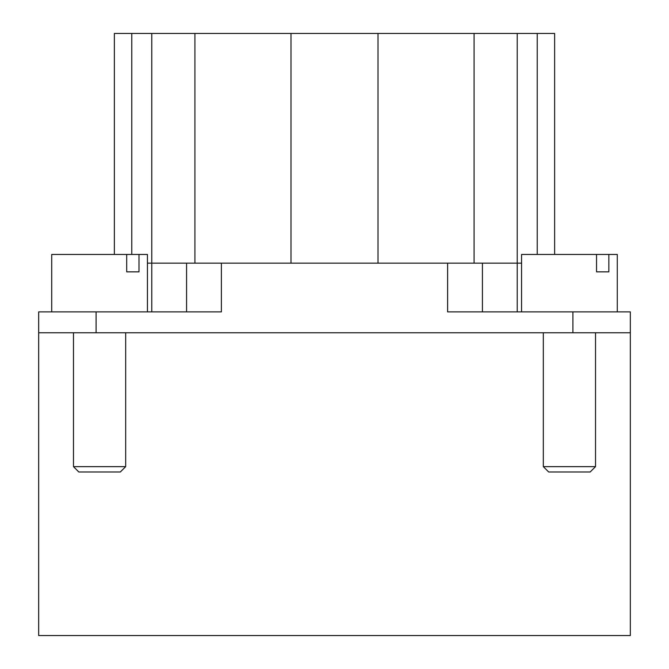 <?xml version="1.0" encoding="UTF-8"?>
<svg xmlns="http://www.w3.org/2000/svg" width="669" height="669" viewBox="0 0 669 669"><rect width="100%" height="100%" fill="white"/><g stroke="black" fill="none" stroke-linecap="round" stroke-linejoin="round"><path stroke-width="1" d="M630.332 332.761L630.332 635.55L38.668 635.55L38.668 332.761L630.332 332.761L630.332 311.879L447.611 311.879L447.611 263.151L186.584 263.151L186.584 311.879M221.389 263.151L221.389 311.879L38.668 311.879L38.668 332.761M596.547 271.857L608.849 271.857L596.547 271.857L596.547 254.454L617.278 254.454L617.278 311.879M608.849 271.857L608.849 254.454M126.7 271.857L139.001 271.857L126.7 271.857L126.7 254.454L147.431 254.454L147.431 311.879M139.001 271.857L139.001 254.454M51.722 311.879L51.722 254.454L126.7 254.454M73.473 332.761L73.473 466.644L125.68 466.644L125.68 332.761M125.68 466.644L120.345 471.971L78.808 471.971L73.473 466.644M521.569 311.879L521.569 254.454L596.547 254.454M543.32 332.761L543.32 466.644L595.527 466.644L595.527 332.761M595.527 466.644L590.192 471.971L548.655 471.971L543.32 466.644M554.634 254.454L554.634 33.45L114.366 33.45L114.366 254.454M151.779 33.45L151.779 263.151L147.431 263.151M290.998 33.45L290.998 263.151M378.002 33.45L378.002 263.151M517.221 33.45L517.221 311.879M151.779 311.879L151.779 263.151L186.584 263.151M521.569 263.151L447.611 263.151M482.416 263.151L482.416 311.879M131.768 33.45L131.768 254.454M194.922 33.45L194.922 263.151M474.078 33.45L474.078 263.151M537.232 33.45L537.232 254.454M96.093 311.879L96.093 332.761M572.907 311.879L572.907 332.761"/></g></svg>
